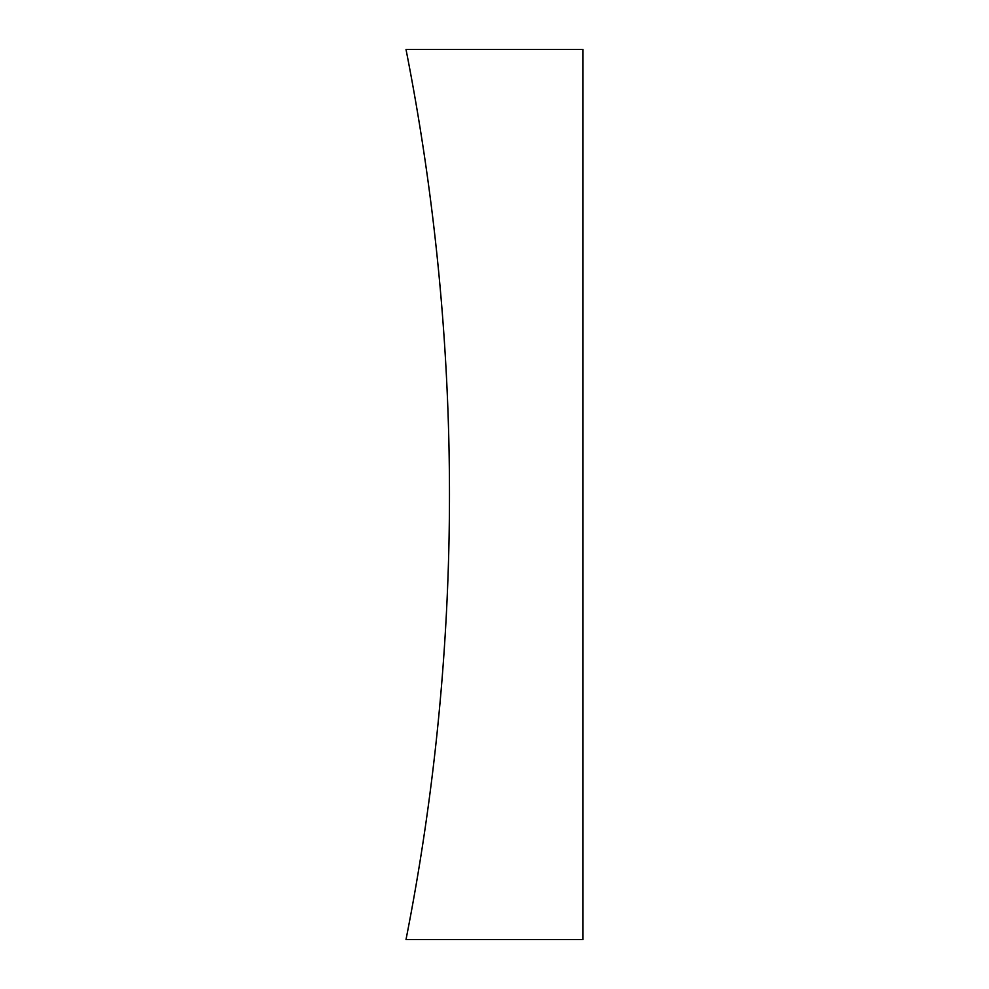 <?xml version="1.0" encoding="UTF-8"?>
<svg xmlns="http://www.w3.org/2000/svg" width="989" height="989" viewBox="0 0 989 989"><rect width="100%" height="100%" fill="white"/><g stroke="black" fill="none" stroke-linecap="round" stroke-linejoin="round"><path stroke-width="1.48" d="M582.991 49.45L406.009 49.45A2300.018 2300.018 0 0 1 406.009 939.55L582.991 939.55L582.991 49.45"/></g></svg>
